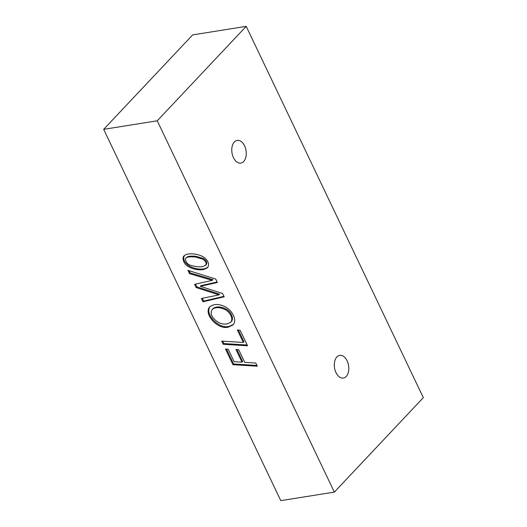 <?xml version="1.0" encoding="UTF-8"?>
<svg xmlns="http://www.w3.org/2000/svg" width="527" height="527" viewBox="0 0 527 527"><rect width="100%" height="100%" fill="white"/><g stroke="black" fill="none" stroke-linecap="round" stroke-linejoin="round"><path stroke-width="0.79" d="M237.381 330.047L240.121 330.212L247.552 345.791L223.211 344.269L221.696 341.101L243.296 342.445L237.381 330.047M222.605 293.499L200.332 286.326L217.361 282.492L215.714 279.04L187.948 270.338L189.509 273.618L212.243 280.371L194.601 284.303L196.163 287.564L218.949 294.889L201.386 298.519L202.948 301.793L224.192 296.82L222.605 293.499M103.681 129.339L280.786 500.65L334.349 492.106L423.319 397.661L246.214 26.35L192.651 34.894L103.681 129.339L157.244 120.795L334.349 492.106M203.468 269.587C198.007 270.285 192.862 269.218 188.027 266.385C183.594 264.027 181.69 257.756 184.134 255.793C187.526 252.473 198.699 253.559 204.094 257.453C208.468 260.891 209.608 264.343 207.513 267.802L203.468 269.587M228.692 326.997C218.25 330.554 203.014 313.881 209.818 306.8C214.12 303.578 219.495 303.723 225.931 307.234C232.789 311.075 237.308 320.666 233.066 324.863L228.692 326.997M244.759 362.359L255.779 363.044L257.288 366.212L232.947 364.691L225.497 349.065L228.237 349.249L234.172 361.693L242.005 362.181L235.944 349.48L238.705 349.664L244.759 362.359M246.214 26.35L157.244 120.795M347.109 360.811A11.502 7.114 -99.1 0 1 343.367 378.07A11.502 7.114 -99.1 0 1 334.526 367.833A11.502 7.114 -99.1 0 1 339.737 355.35A11.502 7.114 -99.1 0 1 347.109 360.811M244.574 145.841A11.502 7.114 -99.1 0 1 240.826 163.1A11.502 7.114 -99.1 0 1 231.992 152.863A11.502 7.114 -99.1 0 1 237.203 140.38A11.502 7.114 -99.1 0 1 244.574 145.841M217.117 281.991L201.004 285.621L200.332 286.326M189.127 270.713L190.175 272.907L189.509 273.618M190.175 272.907L212.908 279.659L212.243 280.371M195.51 284.093L196.828 286.853L196.163 287.564M196.828 286.853L219.614 294.178L218.949 294.889M202.296 298.322L203.613 301.088L202.948 301.793M203.613 301.088L223.955 296.326M205.497 265.516C206.9 263.592 206.004 261.491 202.796 259.212L195.458 257.044C190.319 256.55 187.184 256.912 186.031 258.125C184.331 259.277 186.808 264.422 190.405 265.213C194.628 266.57 198.758 267.051 202.796 266.662L206.162 264.811C207.566 262.887 206.67 260.786 203.462 258.5L196.123 256.333C190.991 255.839 187.849 256.201 186.703 257.413L186.637 257.486M207.842 267.413L204.133 268.875C198.679 269.574 193.528 268.507 188.692 265.68C184.233 262.321 182.823 258.922 184.476 255.463M230.951 321.905L231.267 321.608C234.436 318.42 230.78 311.121 225.398 308.71C220.279 306.365 216.136 306.339 212.967 308.631L212.295 309.336M227.361 323.868L230.595 322.32C233.771 319.131 230.115 311.832 224.733 309.421C219.607 307.076 215.464 307.05 212.302 309.342C209.766 313.539 211.689 317.834 218.066 322.221C220.958 323.855 224.054 324.401 227.361 323.868M233.454 324.421L229.364 326.285C219.153 329.718 204.18 313.888 210.168 306.457M247.183 345.014L223.876 343.564L223.211 344.269M223.876 343.564L222.737 341.167M238.421 330.113L243.961 341.733L243.296 342.445M256.919 365.435L233.613 363.986L232.947 364.691M233.613 363.986L226.531 349.137M236.985 349.553L242.67 361.469L242.005 362.181M186.703 257.413L186.038 258.125M231.261 321.608L230.595 322.313"/></g></svg>
